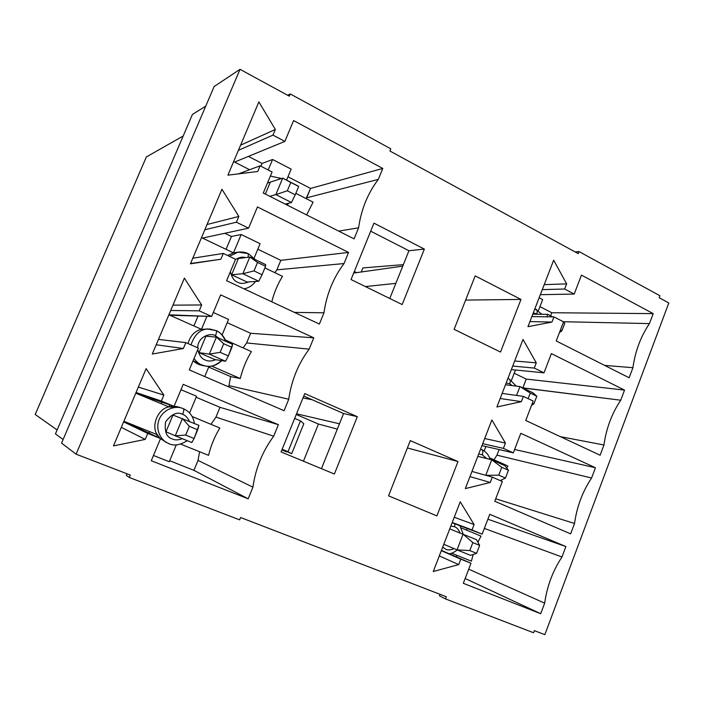 <?xml version="1.0" encoding="UTF-8"?>
<svg xmlns="http://www.w3.org/2000/svg" width="704" height="704" viewBox="0 0 704 704"><rect width="100%" height="100%" fill="white"/><g stroke="black" fill="none" stroke-linecap="round" stroke-linejoin="round"><path stroke-width="1.06" d="M532.787 314.178L547.774 314.354L552.693 316.879L547.774 314.354L532.787 314.178M560.393 330.088L561.862 330.836L564.784 323.224L563.323 322.432L564.784 323.224L561.862 330.836L560.393 330.088M546.832 316.791L547.774 314.354L546.832 316.791M552.57 316.879L547.774 314.354L552.57 316.879M559.442 332.552L561.862 330.836L559.442 332.552M270.345 182.107L282.7 178.13L298.258 186.12L282.7 178.13L270.345 182.107L265.346 194.075L270.345 182.107M287.338 190.784L295.231 194.806L298.69 186.49L290.805 182.442L287.338 190.784L290.805 182.442L282.7 178.13L275.836 194.594L269.79 196.319L275.836 194.594L282.7 178.13L298.69 186.49L298.258 186.12L298.69 186.49L295.231 194.806L287.338 190.784L275.836 194.594L287.338 190.784M285.199 204.098L291.456 202.506L275.836 194.594L291.456 202.506L285.199 204.098M291.456 202.506L295.231 194.806L291.456 202.506M505.49 384.762L519.948 386.566L532.902 392.779L519.948 386.566L505.49 384.762M532.347 403.225L533.852 403.938L536.809 396.211L530.27 393.078L528.132 398.64L530.27 393.078L519.948 386.566L516.534 395.428L519.948 386.566L530.27 393.078L536.809 396.211L532.902 392.779L536.809 396.211L533.852 403.938L532.347 403.225M531.546 405.31L533.852 403.938L531.546 405.31M238.383 258.562L249.806 257.004L265.672 264.616L249.806 257.004L238.383 258.562L231.607 274.762L242.836 273.724L231.607 274.762L238.383 258.562M253.994 270.908L262.055 274.736L265.566 266.288L257.523 262.434L253.994 270.908L257.523 262.434L249.806 257.004L242.836 273.724L249.806 257.004L257.523 262.434L265.566 266.288L265.672 264.616L265.566 266.288L262.055 274.736L253.994 270.908L242.836 273.724L253.994 270.908M247.104 282.04L258.764 281.248L242.836 273.724L258.764 281.248L247.104 282.04L231.607 274.762L247.104 282.04M258.764 281.248L262.055 274.736L258.764 281.248M477.814 456.333L491.726 459.826L504.918 465.696L491.726 459.826L477.814 456.333M498.749 475.156L505.428 478.095L508.438 470.263L501.767 467.298L498.749 475.156L501.767 467.298L491.726 459.826L485.769 475.297L491.726 459.826L501.767 467.298L508.438 470.263L504.918 465.696L508.438 470.263L505.428 478.095L498.749 475.156L485.91 475.341L498.749 475.156M500.183 480.577L505.428 478.095L500.183 480.577M205.92 336.186L216.392 337.137L232.566 344.344L216.392 337.137L205.92 336.186L199.047 352.642L209.308 354.121L199.047 352.642L205.92 336.186M220.123 352.334L228.342 355.96L231.906 347.371L223.705 343.728L220.123 352.334L223.705 343.728L216.392 337.137L209.308 354.121L216.392 337.137L223.705 343.728L231.906 347.371L232.566 344.344L228.342 355.96L220.123 352.334L209.308 354.121L220.123 352.334M214.834 359.55L225.553 361.249L209.308 354.121L225.553 361.249L214.834 359.55L199.047 352.642L214.834 359.55M225.553 361.249L228.342 355.96L225.553 361.249M449.742 528.915L476.529 539.669L449.742 528.915M469.788 550.572L476.599 553.344L479.644 545.389L472.85 542.608L469.788 550.572L472.85 542.608L463.1 534.142L457.037 549.886L443.802 544.28L457.037 549.886L463.1 534.142L472.85 542.608L479.644 545.389L476.529 539.669L479.644 545.389L476.599 553.344L469.788 550.572L457.037 549.886L469.788 550.572M470.518 555.342L457.037 549.886L470.518 555.342L476.599 553.344L470.518 555.342M172.964 415.026L198.942 425.348L172.964 415.026L165.977 431.737L175.234 435.811L165.977 431.737L172.964 415.026M185.689 435.09L194.084 438.495L197.701 429.766L189.332 426.334L185.689 435.09L189.332 426.334L182.433 418.554L175.234 435.811L182.433 418.554L189.332 426.334L197.701 429.766L198.942 425.348L194.084 438.495L185.689 435.09L175.234 435.811L185.689 435.09M191.805 442.526L175.234 435.811L191.805 442.526L194.084 438.495L191.805 442.526M668.8 302.966L544.843 634.674L668.8 302.966L659.164 297.713L659.903 295.724L579.066 251.592L578.283 253.642L389.893 150.99L390.782 148.808L290.259 93.94L390.782 148.808L389.893 150.99L578.283 253.642L579.066 251.592L659.903 295.724L659.164 297.713L668.8 302.966M35.2 414.489L146.362 156.939L35.2 414.489L57.13 429.95L35.2 414.489M61.565 443.115L76.094 454.177L240.029 69.326L214.13 86.539L61.565 443.115L214.13 86.539L240.029 69.326L76.094 454.177L130.266 475.033L129.246 477.453L239.615 519.851L240.566 517.502L446.345 596.746L445.509 598.928L439.463 595.795L440.035 594.317L439.463 595.795L445.509 598.928L533.57 632.755L445.509 598.928L446.345 596.746L240.566 517.502L239.615 519.851L129.246 477.453L126.28 475.402L126.975 473.766L126.28 475.402L129.246 477.453L130.266 475.033L76.094 454.177L61.565 443.115M55.449 433.884L63.105 439.516L55.449 433.884L192.447 114.409L55.449 433.884M205.735 106.154L192.447 114.409L205.735 106.154M183.181 136.013L146.362 156.939L183.181 136.013M287.672 95.295L290.259 93.94L289.318 96.184L240.029 69.326L289.318 96.184L290.259 93.94L287.672 95.295M533.57 632.755L534.362 630.634L544.843 634.674L534.362 630.634L533.57 632.755M334.382 474.03L281.054 451.924L304.744 393.589L357.324 416.689L334.382 474.03L357.324 416.689L343.596 413.512L303.741 396.053L343.596 413.512L321.446 468.67L343.596 413.512L357.324 416.689L304.744 393.589L281.054 451.924L334.382 474.03M183.234 384.358L278.379 424.688L273.689 436.198C262.513 451.352 255.596 468.336 252.93 487.159L248.186 498.81L151.272 460.742L160.556 438.548L147.743 433.4L145.226 439.41L113.476 445.896L146.133 368.632L163.838 395.076L161.33 401.042L174.038 406.322L183.234 384.358L174.038 406.322L161.33 401.042L163.838 395.076L138.336 387.077L163.838 395.076L146.133 368.632L113.476 445.896L145.226 439.41L147.743 433.4L160.556 438.548L151.272 460.742L248.186 498.81L252.93 487.159C255.596 468.336 262.513 451.352 273.689 436.198L278.379 424.688L183.234 384.358M220.66 294.879L313.773 337.823L309.162 349.14C298.188 363.88 291.386 380.582 288.754 399.23L284.09 410.687L189.27 369.926L198.387 348.119L185.856 342.619L183.374 348.524L152.302 354.033L184.378 278.142L201.661 304.973L199.206 310.834L211.64 316.457L220.66 294.879L211.64 316.457L199.206 310.834L201.661 304.973L172.964 305.149L201.661 304.973L184.378 278.142L152.302 354.033L183.374 348.524L185.856 342.619L198.387 348.119L189.27 369.926L284.09 410.687L288.754 399.23C291.386 380.582 298.188 363.88 309.162 349.14L313.773 337.823L220.66 294.879M257.444 206.958L348.568 252.419L344.036 263.542C333.265 277.895 326.577 294.316 323.972 312.796L319.378 324.051L226.6 280.702L235.558 259.274L223.3 253.431L220.862 259.239L190.441 263.806L221.945 189.253L238.832 216.445L236.412 222.209L248.574 228.166L257.444 206.958L248.574 228.166L236.412 222.209L238.832 216.445L207.046 224.514L238.832 216.445L221.945 189.253L190.441 263.806L220.862 259.239L223.3 253.431L235.558 259.274L226.6 280.702L319.378 324.051L323.972 312.796C326.577 294.316 333.265 277.895 344.036 263.542L348.568 252.419L257.444 206.958M475.174 275.88L520.969 299.429L500.526 352.053L454.115 329.34L475.174 275.88L454.115 329.34L500.526 352.053L520.969 299.429L475.174 275.88M581.469 275.114L653.198 313.623L649.458 323.594C640.728 336.538 635.219 351.243 632.931 367.699L629.147 377.775L556.222 340.956L563.552 321.834L553.951 316.897L551.962 322.071L527.956 326.674L553.661 260.19L566.65 283.879L564.67 289.027L574.2 294.061L581.469 275.114L574.2 294.061L564.67 289.027L566.65 283.879L544.21 284.636L566.65 283.879L553.661 260.19L527.956 326.674L551.962 322.071L553.951 316.897L563.552 321.834L556.222 340.956L629.147 377.775L632.931 367.699C635.219 351.243 640.728 336.538 649.458 323.594L653.198 313.623L581.469 275.114M293.594 120.56L382.782 168.441L378.321 179.388C367.752 193.354 361.178 209.493 358.591 227.806L354.086 238.876L263.278 193.028L272.087 171.97L260.093 165.81L257.699 171.512L227.902 175.164L258.861 101.913L275.352 129.457L272.976 135.124L284.874 141.398L293.594 120.56L284.874 141.398L272.976 135.124L275.352 129.457L240.583 145.165L275.352 129.457L258.861 101.913L227.902 175.164L257.699 171.512L260.093 165.81L272.087 171.97L263.278 193.028L354.086 238.876L358.591 227.806C361.178 209.493 367.752 193.354 378.321 179.388L382.782 168.441L293.594 120.56M351.05 279.55L373.947 223.15L424.362 249.093L402.169 304.559L351.05 279.55L402.169 304.559L424.362 249.093L408.945 250.738L370.691 231.185L408.945 250.738L389.77 298.496L408.945 250.738L424.362 249.093L373.947 223.15L351.05 279.55M551.373 353.602L624.527 390.095L620.734 400.215C611.855 413.477 606.267 428.402 603.953 444.998L600.116 455.224L525.738 420.473L533.183 401.051L523.389 396.387L521.365 401.65L496.892 406.991L523.01 339.451L536.281 362.85L534.274 368.078L543.998 372.838L551.373 353.602L543.998 372.838L534.274 368.078L536.281 362.85L514.677 361.002L536.281 362.85L523.01 339.451L496.892 406.991L521.365 401.65L523.389 396.387L533.183 401.051L525.738 420.473L600.116 455.224L603.953 444.998C606.267 428.402 611.855 413.477 620.734 400.215L624.527 390.095L551.373 353.602M520.81 433.321L595.426 467.738L591.58 478.016C582.542 491.594 576.866 506.748 574.534 523.477L570.645 533.861L494.771 501.248L502.33 481.518L492.342 477.136L490.283 482.478L465.335 488.594L491.876 419.971L505.437 443.071L503.395 448.378L513.322 452.866L520.81 433.321L513.322 452.866L503.395 448.378L505.437 443.071L484.695 438.53L505.437 443.071L491.876 419.971L465.335 488.594L490.283 482.478L492.342 477.136L502.33 481.518L494.771 501.248L570.645 533.861L574.534 523.477C576.866 506.748 582.542 491.594 591.58 478.016L595.426 467.738L520.81 433.321M489.764 514.298L565.884 546.568L561.968 556.996C552.781 570.918 547.017 586.3 544.667 603.161L540.707 613.712L463.311 583.308L470.994 563.27L460.794 559.17L458.709 564.599L433.268 571.507L460.231 501.785L474.1 524.559L472.032 529.954L482.152 534.151L489.764 514.298L482.152 534.151L472.032 529.954L474.1 524.559L454.247 517.255L474.1 524.559L460.231 501.785L433.268 571.507L458.709 564.599L460.794 559.17L470.994 563.27L463.311 583.308L540.707 613.712L544.667 603.161C547.017 586.3 552.781 570.918 561.968 556.996L565.884 546.568L489.764 514.298M457.987 461.551L436.885 515.882L388.538 495.827L410.291 440.607L457.987 461.551L407.396 447.955L457.987 461.551L410.291 440.607L388.538 495.827L436.885 515.882L457.987 461.551M296.534 413.794L339.469 423.799L296.534 413.794M312.013 399.678L302.949 397.998L312.013 399.678M361.24 271.99L362.886 267.925L403.357 264.642L362.886 267.925L361.24 271.99M309.654 399.238L309.857 398.728L309.654 399.238M194.383 423.474C193.301 416.442 189.64 411.523 183.401 408.707L183.401 408.707C184.096 409.376 183.85 411.259 182.653 414.383C177.346 411.453 171.67 413.926 165.625 421.802C164.27 431.614 166.531 437.334 172.392 438.97C174.803 440.246 178.13 440.158 182.371 438.706C178.13 440.158 174.803 440.246 172.392 438.97C166.531 437.334 164.27 431.614 165.625 421.802C171.67 413.926 177.346 411.453 182.653 414.383C185.249 415.158 187.537 417.516 189.508 421.467C187.537 417.516 185.249 415.158 182.653 414.383C183.85 411.259 184.096 409.376 183.401 408.707L182.274 408.285C177.17 405.953 164.516 407.44 159.201 419.25C154.581 431.35 162.527 441.197 167.816 443.089C162.527 441.197 154.581 431.35 159.201 419.25C164.516 407.44 177.17 405.953 182.274 408.285L179.177 407.238L168.951 406.93C172.85 405.935 176.616 406.173 180.268 407.651M180.673 444.11L208.551 455.338C210.901 445.614 214.667 436.506 219.85 427.997L192.166 416.53L219.85 427.997C214.667 436.506 210.901 445.614 208.551 455.338L180.673 444.11M189.578 412.993L196.548 396.264L180.99 389.708L196.548 396.264L189.578 412.993M169.814 404.879L168.951 406.93L135.758 393.184L174.038 406.322L136.778 393.606L168.951 406.93L169.814 404.879M157.318 434.711C150.665 426.166 158.18 408.302 168.951 406.93C158.18 408.302 150.665 426.166 157.318 434.711L124.925 421.67L157.318 434.711L156.517 436.63L157.318 434.711L160.116 438.337L157.318 434.711M123.895 421.247L160.556 438.548L123.895 421.247M210.971 424.318L215.943 417.111L219.991 407.317L196.134 397.258L219.991 407.317L278.379 424.688L219.991 407.317L215.943 417.111L273.689 436.198L215.943 417.111L210.971 424.318M169.682 460.742L193.917 470.325L198.009 460.425L199.61 451.739L198.009 460.425L252.93 487.159L198.009 460.425L193.917 470.325L248.186 498.81L193.917 470.325L169.682 460.742M148.949 433.048L149.565 431.587L148.949 433.048M454.485 526.742L450.85 526.046L454.485 526.742C456.632 527.349 458.498 529.426 460.082 532.963C458.498 529.426 456.632 527.349 454.485 526.742L455.083 523.89L454.485 526.742M442.684 547.166L445.79 549.226C447.779 550.308 450.542 550.106 454.071 548.627C450.542 550.106 447.779 550.308 445.79 549.226L442.684 547.166M451.59 553.203L471.398 561.176L473.194 554.462L471.398 561.176L451.59 553.203M477.902 542.186L481.008 536.105L461.34 527.956L481.008 536.105L477.902 542.186M466.497 530.094L467.386 528.554L466.497 530.094M456.438 556.926L456.782 555.289L456.438 556.926M216.26 330.695L210.074 329.094C201.282 328.302 194.92 333.564 190.995 344.872C194.92 333.564 201.282 328.302 210.074 329.094L216.102 330.598C216.779 331.188 216.55 332.922 215.433 335.799C211.86 332.64 198 335.623 197.666 347.794C198 335.623 211.86 332.64 215.433 335.799L219.173 338.378L215.433 335.799C216.55 332.922 216.779 331.188 216.102 330.598L215.987 330.572C219.718 331.795 222.948 335.359 225.658 341.264M197.762 349.633C199.355 355.573 201.881 359.031 205.33 360.008C207.856 361.46 211.341 361.354 215.785 359.7C211.341 361.354 207.856 361.46 205.33 360.008C201.881 359.031 199.355 355.573 197.762 349.633M211.596 366.071L240.275 378.532C242.598 368.914 246.303 359.938 251.398 351.595L225.35 339.979L251.398 351.595C246.303 359.938 242.598 368.914 240.275 378.532L230.648 376.605L208.701 367.083L230.648 376.605L228.967 385.634L230.648 376.605L240.275 378.532L211.596 366.071M222.094 334.937L228.562 319.414L213.303 312.488L228.562 319.414L222.094 334.937M206.906 316.325L201.458 329.322L208.375 329.067L201.458 329.322L168.89 314.794L211.64 316.457L169.893 315.242L201.458 329.322L206.906 316.325M187.977 343.543C190.379 335.614 194.876 330.871 201.458 329.322C194.876 330.871 190.379 335.614 187.977 343.543M243.1 347.89L246.629 342.945L250.624 333.291L227.198 322.696L250.624 333.291L313.773 337.823L250.624 333.291L246.629 342.945L309.162 349.14L246.629 342.945L243.1 347.89M228.492 386.786L228.967 385.634L288.754 399.23L228.967 385.634L228.492 386.786M481.518 449.495L481.712 449.557C482.979 450.384 483.173 452.126 482.275 454.793L478.711 454.01L482.275 454.793L486.543 458.524L482.275 454.793C483.173 452.126 482.979 450.384 481.712 449.557L482.029 449.733M501.178 481.017L501.556 479.926L501.178 481.017M506.757 468.09L507.892 465.986L489.579 457.82L507.892 465.986L506.757 468.09M484.176 450.956L485.892 446.512L484.176 450.956M493.962 459.774L496.954 455.171L499.11 449.574L496.954 455.171L591.58 478.016L496.954 455.171L493.962 459.774M245.458 257.594C242.59 256.617 239.254 257.286 235.426 259.582C239.254 257.286 242.59 256.617 245.458 257.594M230.349 271.735C231.906 277.693 234.379 281.195 237.767 282.26C240.381 283.87 243.98 283.765 248.565 281.943C243.98 283.765 240.381 283.87 237.767 282.26C234.379 281.195 231.906 277.693 230.349 271.735M271.779 301.814C274.094 292.679 277.658 284.187 282.489 276.329L264.889 267.916L282.489 276.329C277.658 284.187 274.094 292.679 271.779 301.814M254.126 258.042L260.102 243.707L241.173 234.502L233.473 252.886L201.511 237.6L202.506 238.075L248.574 228.166L202.506 238.075L233.473 252.886L241.173 234.502L260.102 243.707L254.126 258.042M227.559 255.464L233.473 252.886L227.559 255.464M274.798 272.65L276.874 269.852L280.817 260.339L257.805 249.207L280.817 260.339L348.568 252.419L280.817 260.339L276.874 269.852L344.036 263.542L276.874 269.852L274.798 272.65M509.687 383.838L506.185 382.958L509.687 383.838L512.213 385.598L509.687 383.838C510.532 381.374 510.356 379.764 509.168 378.998L509.168 378.998C510.356 379.764 510.532 381.374 509.687 383.838M511.456 380.354L515.46 369.996L511.456 380.354M522.808 387.939L526.249 379.078L514.202 373.243L526.249 379.078L624.527 390.095L526.249 379.078L522.87 387.842L620.734 400.215L522.808 387.939M365.402 286.572L395.842 283.36L365.402 286.572M402.767 266.13L353.681 273.064L402.767 266.13M274.138 180.884L267.45 183.058L274.138 180.884M306.618 214.914L313.113 202.171L295.838 193.345L313.113 202.171L306.618 214.914M286.581 180.127L291.166 169.127L272.589 159.491L268.198 169.972L272.589 159.491L291.166 169.127L286.581 180.127M249.594 169.726L233.649 161.577L234.617 162.07L284.874 141.398L234.617 162.07L249.594 169.726M306.09 198.581L310.578 188.426L287.98 176.783L310.578 188.426L382.782 168.441L310.578 188.426L306.689 197.806L378.321 179.388L306.689 197.806L306.09 198.581M536.73 313.861L533.28 312.893L536.73 313.861C537.53 311.582 537.363 310.086 536.246 309.382L536.914 309.98L536.246 309.382C537.363 310.086 537.53 311.582 536.73 313.861M538.366 310.693L542.652 299.587L539.132 297.757L542.652 299.587L538.366 310.693M550.598 315.806L551.778 312.734L539.933 306.627L551.778 312.734L653.198 313.623L551.778 312.734L550.598 315.806M575.106 251.909L579.066 251.592L575.106 251.909M563.332 321.719L649.458 323.594L563.332 321.719M604.657 365.402L632.931 367.699L604.657 365.402M531.863 316.571L553.951 316.897L531.863 316.571M542.282 289.617L564.67 289.027L542.282 289.617M529.927 321.578L551.962 322.071L529.927 321.578M540.32 294.686L574.2 294.061L540.32 294.686M534.838 308.871L535.726 309.294M248.424 156.394L262.108 163.451L272.589 159.491L262.108 163.451L248.424 156.394M338.703 231.114L358.591 227.806L338.703 231.114M238.533 173.862L260.093 165.81L238.533 173.862M238.401 150.33L272.976 135.124L238.401 150.33M260.938 166.241L262.108 163.451L260.938 166.241M280.43 178.86L279.726 177.848L280.43 178.86M465.643 300.08L520.969 299.429L465.643 300.08M560.358 436.647L603.953 444.998L560.358 436.647M502.146 393.422L523.389 396.387L502.146 393.422M512.723 366.054L534.274 368.078L512.723 366.054M500.174 398.499L521.365 401.65L500.174 398.499M511.359 369.582L543.998 372.838L511.359 369.582M507.901 378.514L508.807 378.91M224.858 233.27L231.466 236.465L241.173 234.502L231.466 236.465L224.858 233.27M294.439 312.4L323.972 312.796L294.439 312.4M192.799 258.218L223.3 253.431L192.799 258.218M204.829 229.768L236.412 222.209L204.829 229.768M190.564 263.507L220.862 259.239L190.564 263.507M226.054 249.339L231.466 236.465L226.054 249.339M255.429 259.697L248.318 253.642L248.169 257.233L248.318 253.642L238.154 252.129L229.372 256.326L238.154 252.129C242.326 251.75 245.643 252.243 248.098 253.634L248.098 253.634M238.154 252.129L233.473 252.886M514.606 449.495L595.426 467.738L514.606 449.495M495.704 498.802L574.534 523.477L495.704 498.802M471.97 471.442L492.342 477.136L471.97 471.442M482.715 443.661L503.395 448.378L482.715 443.661M469.973 476.608L490.283 482.478L469.973 476.608M481.958 445.606L513.322 452.866L481.958 445.606M158.488 339.39L185.856 342.619L158.488 339.39M170.711 310.482L199.206 310.834L170.711 310.482M156.218 344.766L183.374 348.524L156.218 344.766M193.899 325.952L198.053 316.061L193.899 325.952M209.026 366.309L204.75 376.578L209.026 366.309M203.799 365.64C199.69 365.244 196.126 363.616 193.116 360.738L202.127 365.42L205.445 366.027L201.67 364.874C199.1 363.95 196.557 361.83 194.031 358.538C196.557 361.83 199.1 363.95 201.67 364.874L205.445 366.027C211.42 367.11 216.85 365.314 221.742 360.642M221.558 360.615C215.75 365.552 210.382 367.356 205.445 366.027M487.881 519.209L565.884 546.568L487.881 519.209M484.352 528.422L561.968 556.996L484.352 528.422M468.723 569.184L544.667 603.161L468.723 569.184M465.15 578.494L540.707 613.712L465.15 578.494M441.434 550.387L470.994 563.27L441.434 550.387M441.329 550.678L460.794 559.17L441.329 550.678M452.241 522.465L472.032 529.954L452.241 522.465M439.296 555.914L458.709 564.599L439.296 555.914M452.118 522.773L482.152 534.151L452.118 522.773M169.277 461.718L153.472 455.479L169.277 461.718L176.317 444.822L169.277 461.718M123.622 421.89L147.743 433.4L123.622 421.89M136.039 392.506L161.33 401.042L136.039 392.506M121.317 427.346L145.226 439.41L121.317 427.346M161.251 403.735L161.902 402.178L161.251 403.735M166.373 442.314L160.494 438.698L166.373 442.314M167.974 443.159L168.846 443.538M337.33 429.114L318.428 424.037L303.433 461.199L318.428 424.037L337.33 429.114M296.252 414.498L318.428 424.037L296.252 414.498M354.323 271.489L356.664 272.642L354.323 271.489M294.659 418.405L300.476 420.895L303.82 423.72L291.667 453.737L282.128 449.266L287.989 451.704L300.476 420.895L294.659 418.405M286.722 451.968L281.855 449.944L286.722 451.968M287.989 451.704L291.667 453.737L303.82 423.72L300.476 420.895L287.989 451.704M541.825 314.283L534.873 308.783M281.362 178.561L270.389 176.035M287.338 205.181L288.42 203.28M516.27 386.109L509.168 378.998L507.918 378.479M243.936 288.807C248.591 288.059 252.446 285.613 255.517 281.468M490.142 459.43C488.602 454.714 485.795 451.431 481.712 449.557L480.603 449.117M225.896 341.37C224.03 336.345 220.766 332.754 216.102 330.598L206.703 328.865M449.231 553.784C451.88 553.441 454.529 552.165 457.186 549.938M463.223 534.195L459.897 525.721M187.264 440.686C179.529 445.438 173.052 446.239 167.816 443.089L164.859 441.681M183.401 408.707L182.274 408.285"/></g></svg>
